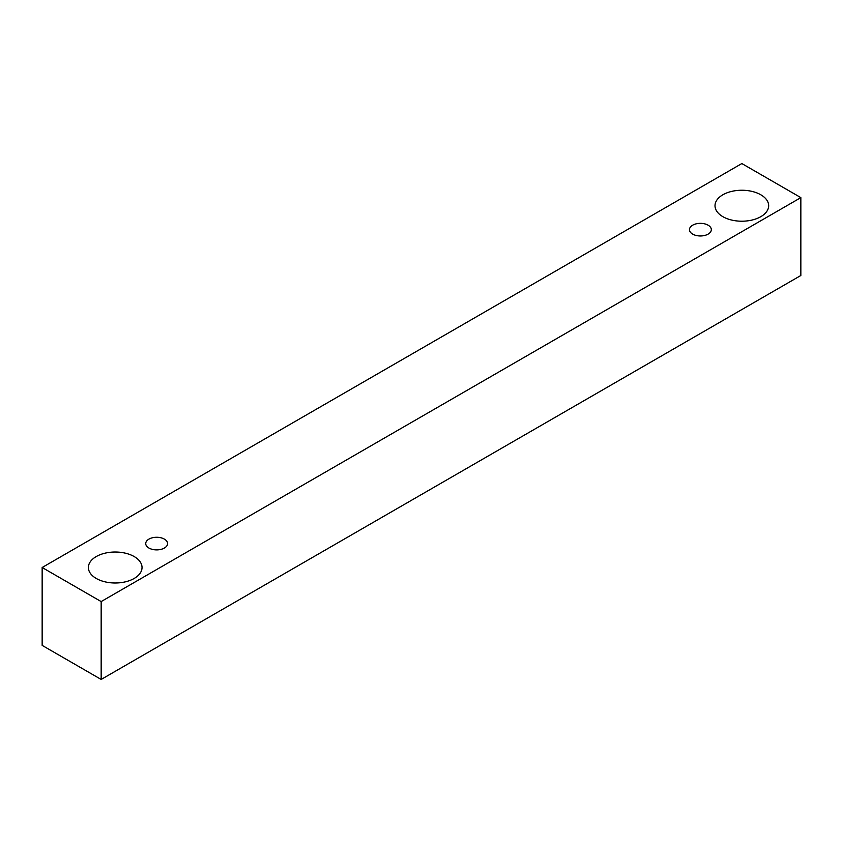 <?xml version="1.0" encoding="UTF-8"?>
<svg xmlns="http://www.w3.org/2000/svg" width="843" height="843" viewBox="0 0 843 843"><rect width="100%" height="100%" fill="white"/><g stroke="black" fill="none" stroke-linecap="round" stroke-linejoin="round"><path stroke-width="1.26" d="M692.661 225.197A10.927 6.312 180 0 1 704.579 223.827A10.927 6.312 180 0 1 711.323 229.654A10.927 6.312 180 0 1 700.396 235.966A10.927 6.312 180 0 1 689.469 229.654A10.927 6.312 180 0 1 692.661 225.197M101.16 679.447L800.85 275.492L800.85 197.62L741.84 163.553L42.15 567.508L101.16 601.575L101.16 679.447L42.15 645.38L42.15 567.508M722.872 194.775A26.828 15.49 180 0 1 752.104 191.424A26.828 15.49 180 0 1 768.668 205.724A26.828 15.49 180 0 1 741.84 221.214A26.828 15.49 180 0 1 715.012 205.724A26.828 15.49 180 0 1 722.872 194.775M96.239 556.559A26.828 15.49 180 0 1 125.47 553.198A26.828 15.49 180 0 1 142.035 567.508A26.828 15.49 180 0 1 115.206 582.998A26.828 15.49 180 0 1 88.389 567.508A26.828 15.49 180 0 1 96.239 556.559M148.926 539.12A10.927 6.312 180 0 1 160.844 537.75A10.927 6.312 180 0 1 167.588 543.577A10.927 6.312 180 0 1 156.661 549.889A10.927 6.312 180 0 1 145.734 543.577A10.927 6.312 180 0 1 148.926 539.12M101.16 601.575L800.85 197.62"/></g></svg>
